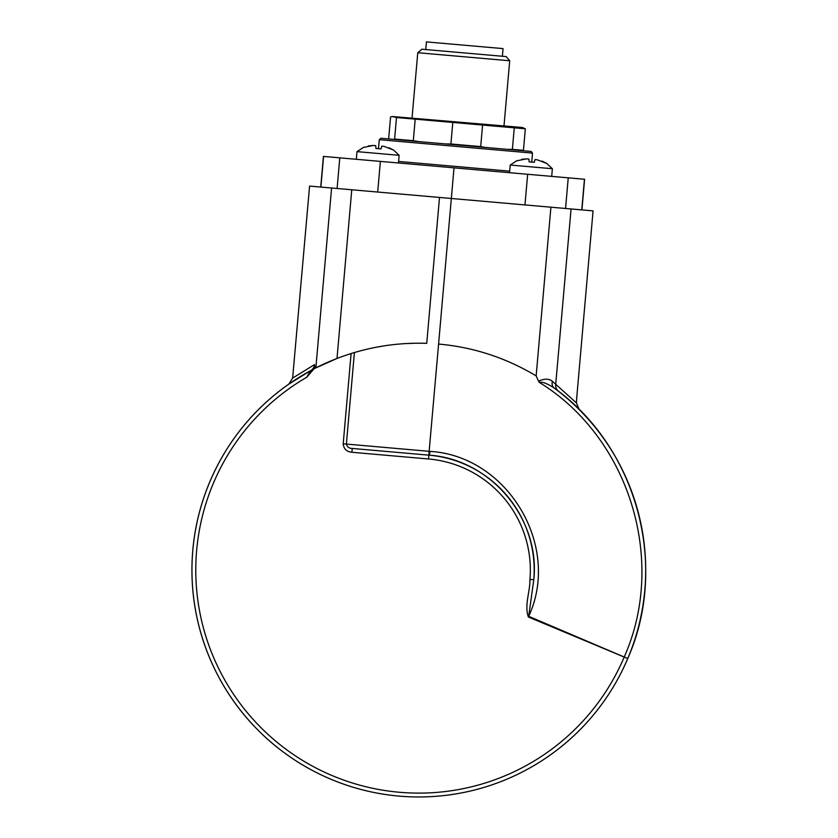 <?xml version="1.0" encoding="UTF-8"?>
<svg xmlns="http://www.w3.org/2000/svg" width="838" height="838" viewBox="0 0 838 838"><rect width="100%" height="100%" fill="white"/><g stroke="black" fill="none" stroke-linecap="round" stroke-linejoin="round"><path stroke-width="1.26" d="M554.222 388.025A226.889 226.889 0 0 1 579.163 409.552A226.889 226.889 0 0 0 554.222 388.025C550.514 385.595 542.731 381.081 539.473 382.495L538.541 381.175C544.417 378.493 549.026 378.535 552.378 381.29A7.689 6.128 -53.4 0 0 554.222 388.025A226.889 226.889 0 0 1 558.59 391.356L554.222 388.025C636.922 447.398 669.08 565.294 627.756 658.532A226.889 226.889 0 0 1 196.689 616.286A226.889 226.889 0 0 1 313.883 368.919L306.729 377.257L310.552 370.7L288.796 384.15L292.64 378.085L314.512 364.603L314.91 368.385L315.853 367.903L331.586 188.005L593.074 210.883L576.816 396.688L576.418 402.91L579.163 409.552A226.889 226.889 0 0 1 399.045 796.1A226.889 226.889 0 0 1 310.552 370.7A7.689 7.647 61.5 0 0 314.512 364.603M529.951 579.414L533.785 579.728C540.5 518.596 490.282 458.931 428.878 455.149A115.361 115.361 0 0 1 533.785 579.728L528.705 616.307L627.756 658.532L528.401 617.019C524.148 605.361 530.14 591.817 529.951 579.414A111.517 111.517 0 0 0 428.543 458.983L351.918 452.279C346.639 451.734 343.727 448.906 343.203 443.794L351.101 353.542L354.401 352.536L346.387 444.077C347.194 446.958 349.153 448.414 352.253 448.445L351.918 452.279M343.203 443.794L429.14 451.315L438.588 344.062C473.334 347.142 505.859 357.753 536.152 375.885L550.912 207.196M438.588 344.062L454.018 167.841L584.599 179.259L581.918 209.909M351.761 189.776L337.002 358.465C365.892 347.372 395.808 342.323 426.741 343.329L439.51 197.454M337.002 358.465L315.853 367.903A226.889 226.889 0 0 1 337.002 358.465M292.64 378.085L309.589 186.088L331.586 188.005M552.378 381.29L576.418 402.91M538.541 381.175L536.152 375.885M306.729 377.257A223.034 223.034 0 0 0 399.38 792.266A223.034 223.034 0 0 0 624.048 657.421L624.205 657.034C667.163 560.737 629.359 437.897 539.473 382.495M352.253 448.445L428.428 455.118L352.253 448.445M428.543 458.983L429.14 451.315L429.978 451.399C507.304 455.809 561.46 545.748 528.705 616.307L528.401 617.019M571.066 208.966L555.699 384.632A7.689 7.647 -52 0 0 558.59 391.356M310.552 370.7A226.889 226.889 0 0 1 313.883 368.919L314.91 368.385A226.889 226.889 0 0 0 310.552 370.7M415.952 343.213L405.445 343.59M385.574 345.644L376.681 347.142M360.853 350.724L354.401 352.536M320.745 187.063L323.426 156.413L454.018 167.841M393.336 149.855L399.139 155.313L356.998 151.626L363.661 147.268L356.998 151.626L356.328 159.293M363.671 147.373L373.36 145.456L375.686 145.655L375.927 148.452L381.049 148.892L381.772 146.189L384.087 146.388L393.305 149.971L388.895 147.708M373.308 145.456L368.406 145.917M551.697 176.389L552.368 168.721L546.565 163.263L552.368 168.721L510.227 165.034L516.889 160.666M516.899 160.781L526.599 158.853L528.914 159.063L529.155 161.849L534.277 162.3L535.011 159.597L537.326 159.796L546.544 163.379L542.134 161.116M526.547 158.853L521.634 159.325M534.277 162.3L535.011 159.597M392.163 116.503L522.388 127.502L525.332 128.79L396.489 117.519L392.163 116.503L390.56 116.995L388.675 138.553L389.523 139.035M417.764 52.721L421.933 49.222L506.204 56.596L509.703 60.765L417.764 52.721L412.066 117.844M425.756 49.557L426.427 41.9L503.051 48.604L502.381 56.261M415.198 119.153L413.312 140.7L394.604 139.066L396.489 117.519M394.604 139.066L393.682 139.401M399.747 139.517L404.419 140.344M461.214 144.89L466.756 145.791M517.517 149.824L518.366 150.306M525.332 128.79L523.446 150.337L522.524 150.672M523.446 150.337L512.374 149.374L514.26 127.826M512.374 149.374L507.629 149.374M482.583 125.051L480.698 146.598L485.37 147.425M480.698 146.598L450.907 143.989L452.792 122.442M450.907 143.989L445.292 143.916M418.864 141.601L413.312 140.7M531.103 151.427L532.507 153.092L379.268 139.684L380.934 138.28L531.103 151.427M378.493 148.567L379.268 139.684M531.732 161.964L532.507 153.092M398.595 161.451L509.693 171.162M428.878 455.149A3.844 0.775 -85 0 0 429.978 451.399M380.379 161.399L377.697 192.049M339.788 157.848L337.106 188.487M323.573 156.423L320.891 187.073M584.453 179.248L581.771 209.898M568.237 177.834L565.556 208.484M527.647 174.283L524.965 204.933M399.139 155.313L398.469 162.981M510.227 165.034L509.556 172.701M504.005 125.889L509.703 60.765"/></g></svg>
